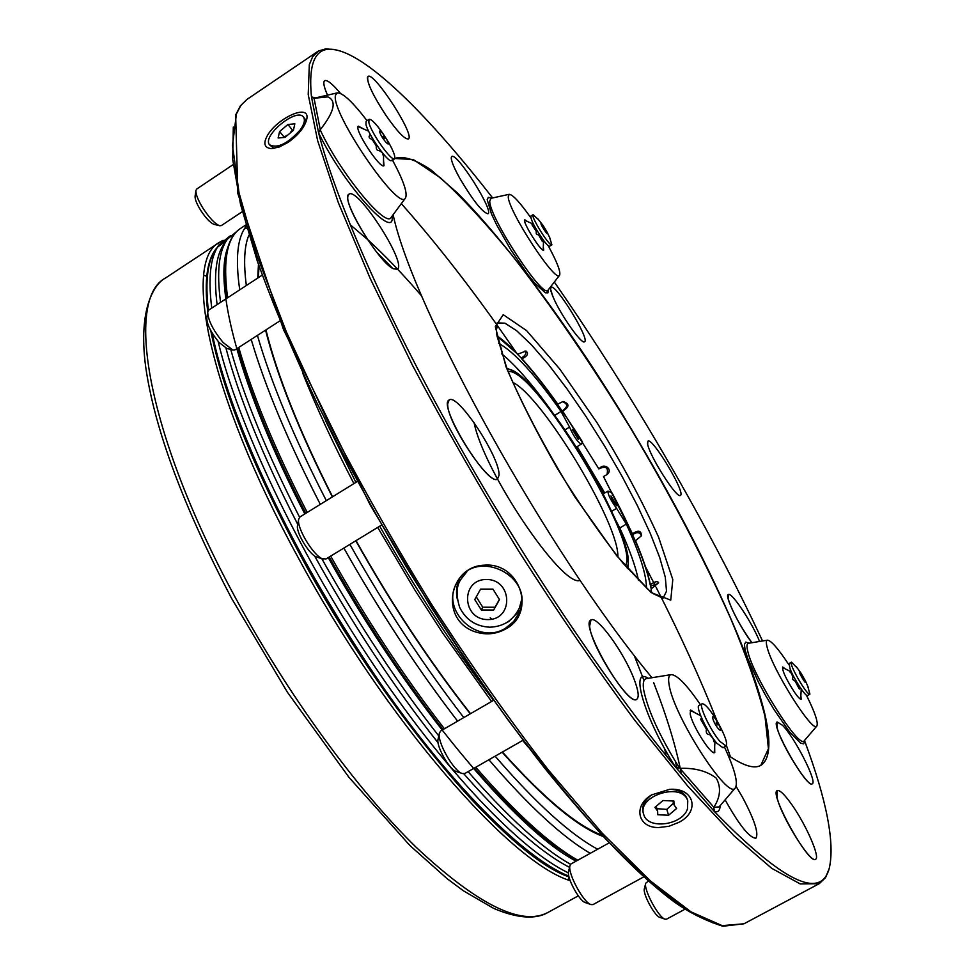 <?xml version="1.0" encoding="UTF-8"?>
<svg xmlns="http://www.w3.org/2000/svg" width="975" height="975" viewBox="0 0 975 975"><rect width="100%" height="100%" fill="white"/><g stroke="black" fill="none" stroke-linecap="round" stroke-linejoin="round"><path stroke-width="1.46" d="M520.016 610.313L508.706 621.55L505.842 623.049M457.507 600.21C455.752 592.873 456.361 585.792 459.347 578.979M288.173 142.338C298.24 135.123 304.407 127.554 306.662 119.645C311.013 102.814 278.448 117.158 267.735 134.928C262.945 143.362 264.188 147.932 271.464 148.614L279.252 147.006L288.173 142.338M305.979 121.912L304.968 118.962M269.709 144.995L273.987 148.432M678.612 822.461C700.294 811.943 694.639 787.532 669.715 789.311L651.605 794.905C632.836 805.74 637.577 828.043 658.698 827.531L668.899 826.288L678.612 822.461M687.241 799.22L687.107 798.818C684.608 792.736 678.783 789.579 669.63 789.323M652.251 794.515C644.572 799.914 641.526 805.898 643.122 812.455L643.622 814.113M576.493 447.038L603.61 493.679M517.408 354.157L521.966 358.788C533.215 371.195 545.147 386.319 557.785 404.138L562.928 401.505C569.729 403.662 569.632 406.855 562.66 411.097L598.869 468.938L562.66 411.097M524.66 362.139C543.307 383.589 562.612 410.231 582.587 442.041L581.258 444.149C577.614 442.114 573.702 436.434 569.546 427.111L565.086 429.817M524.977 350.988C526.695 353.316 525.476 355.631 521.32 357.923L521.601 358.727C532.874 371.17 544.842 386.319 557.505 404.174L557.785 404.138M562.246 401.639C568.047 403.747 568.108 406.807 562.441 410.816L562.38 411.133M599.089 468.756C605.804 465.709 608.473 467.488 607.084 474.106M599.064 468.768L599.576 468.305C604.366 462.479 613.714 469.718 606.669 474.788L603.476 476.519L632.872 534.532C636.797 531.862 639.576 532.106 641.221 535.251M632.543 533.837C638.235 529.827 641.209 530.461 641.465 535.738L635.529 540.698C643 558.236 647.948 572.886 650.386 584.634L650.947 585.914L657.638 583.72M646.486 588.059C646.376 574.604 639.661 553.288 626.34 524.111L616.602 508.353C610.655 500.187 607.791 494.423 608.01 491.059L612.081 492.948C624.305 515.872 634.03 536.75 641.27 555.567M650.52 585.353L651.19 588.9M603.403 493.801L597.955 483.844M646.571 678.588L646.449 678.612C643.561 679.185 642.635 682.951 643.671 689.91C647.827 710.336 659.819 736.466 679.636 768.312L679.831 768.312C695.017 767.812 707.168 771.103 716.284 778.172C721.268 787.312 720.464 797.014 713.846 807.288L719.087 806.922M313.938 98.28L327.868 96.903C336.875 100.9 334.352 111.833 320.288 129.687L320.178 129.833C339.836 172.538 386.197 228.881 391.219 217.303L391.28 217.23M748.995 643.195L745.753 642.098L744.412 644.414L745.107 650.045L747.825 658.661L758.599 682.451L765.911 695.979L773.858 709.312L789.287 731.603L800.548 743.145L803.632 743.84L804.716 741.098C826.739 800.475 834.941 842.778 829.335 867.994C821.011 900.473 782.706 881.668 714.419 811.566L713.773 807.434M679.636 768.312L675.443 766.996C607.571 685.035 523.319 559.955 454.143 436.447C385.015 312.89 335.936 200.423 318.581 132.819L320.178 129.833M313.84 98.304L311.476 96.817C308.027 61.035 316.266 45.411 336.18 49.969C370.147 57.147 430.109 117.609 492.631 197.949M335.51 49.823L325.894 48.811L318.472 51.017L312.658 56.745L309.319 64.606L308.222 94.526L317.631 140.656L338.264 202.495L370.11 278.277L412.23 364.808C444.844 426.502 480.395 488.694 518.858 551.387C558.041 612.641 596.627 668.887 634.64 720.123L687.704 786.045L733.98 835.819L771.798 868.384L800.268 883.947L819.195 883.691L825.557 877.634L829.152 868.652M473.35 631.178C439.603 618.211 449.17 566.463 484.148 565.183C519.858 561.941 536.713 612.507 506.001 628.814C495.678 634.579 484.794 635.371 473.35 631.178M505.708 628.058L513.63 621.526L519.053 612.885C536.384 576.457 475.264 546.366 457.141 582.367C439.628 610.228 477.982 646.218 505.708 628.058M554.324 282.043C631.971 393.851 708.423 525.147 762.535 640.977M393.12 214.744C413.254 309.124 548.986 554.446 651.995 677.71M728.167 755.259C743.328 765.802 754.236 769.165 760.902 765.351C770.652 758.745 771.469 739.659 763.364 708.069C741.341 623.927 667.351 480.443 587.913 360.128C542.332 291.72 495.922 231.636 457.336 192.904L431.011 169.918C415.63 159.559 403.626 155.708 394.985 158.401L392.669 160.424M760.744 765.436L768.434 748.715L764.985 716.259C757.697 688.07 746.119 655.151 730.238 617.48C703.402 557.785 670.471 495.166 631.447 429.622C591.703 364.516 551.704 306.162 511.448 254.56C485.55 222.934 461.833 197.316 440.31 177.706L413.229 159.51L394.851 158.498M589.631 626.047C590.862 646.267 629.618 706.4 636.736 699.307L636.748 699.294C639.356 697.259 638.406 690.398 633.908 678.722C623.793 652.104 596.883 615.115 590.96 619.99L589.631 626.047M755.869 838.207L755.881 838.207C749.483 837.915 739.233 825.13 725.12 799.853C739.233 825.142 749.483 837.927 755.869 838.207L755.881 838.207C758.952 833.503 754.479 819.829 742.487 797.221L736.113 786.423M777.087 797.599C781.097 816.477 810.847 864.167 815.551 859.304L815.563 859.304C820.487 857.732 806.252 825.106 792.114 805.082C784.777 794.662 779.854 789.823 777.307 790.567L777.087 797.599M777.124 727.667C780.817 744.059 808.36 788.08 812.224 783.827C817.708 782.413 794.893 737.661 782.523 725.303L777.172 721.963L777.124 727.667M728.13 598.711C732.322 611.63 740.257 626.303 751.908 642.72C739.55 626.754 724.206 595.323 728.264 594.494L728.13 598.711M647.644 444.076C649.399 455.971 677.138 499.383 680.379 495.373C686.168 493.472 652.348 436.934 647.936 441.139L647.644 444.076M550.607 289.319L553.044 296.875C560.138 314.182 581.88 345.065 584.537 341.762C590.387 339.739 555.482 282.994 551.033 287.308L550.607 289.319M451.23 157.865C451.376 161.46 454.216 168.248 459.737 178.254C473.07 200.655 482.479 212.501 487.963 213.793C494.349 211.453 456.629 151.722 451.754 156.488L451.23 157.865M367.977 76.464L367.404 77.537C367.673 84.35 373.876 96.976 386.003 115.452C397.361 131.662 404.808 139.486 408.33 138.925C415.74 136.012 373.754 70.931 367.977 76.464C366.222 81.254 372.231 94.246 386.003 115.44C397.361 131.662 404.808 139.486 408.33 138.925L408.33 138.925M340.47 93.393C332.463 83.85 327.186 79.609 324.638 80.669L323.932 81.839C323.432 84.167 324.626 88.603 327.503 95.136M347.917 196.146C344.553 206.798 380.396 263.774 393.595 268.82L397.203 269.222C407.879 264.603 357.752 186.53 348.965 194.208L347.917 196.146M447.732 403.735C446.026 420.871 489.913 486.927 497.555 478.932L498.981 475.459C500.906 458.555 457.47 392.584 449.158 400.006L447.732 403.735M788.812 664.633C778.245 648.643 771.128 640.49 767.447 640.161C766.07 640.453 765.972 642.818 767.142 647.242C772.334 669.484 813.247 734.26 816.855 726.046C818.452 722.707 814.966 712.408 806.398 695.163M785.521 669.008L782.62 666.973C782.206 670.849 786.167 679.283 794.515 692.299C797.952 697.198 800.17 699.502 801.17 699.221L800.877 695.699M530.766 217.681C519.907 202.312 512.704 194.525 509.182 194.317L508.268 196.706C507.938 210.624 556.14 284.212 559.577 275.255C560.93 271.988 557.127 262.117 548.169 245.639M527.572 221.593L524.794 219.777C521.588 220.74 541.491 252.683 543.709 250.161L543.294 246.858M367.014 120.668C352.731 102.009 342.847 92.735 337.374 92.857L335.595 95.038C329.672 111.004 399.238 213.001 405.478 198.01C407.806 193.111 403.443 180.412 392.389 159.9M363.175 128.785L358.422 126.153C353.242 128.139 380.201 169.699 384.004 165.64L383.528 160.217M700.44 704.718C686.802 684.791 677.028 674.761 671.129 674.615C668.716 675.102 668.033 678.405 669.082 684.511C673.103 715.162 728.52 801.377 735.345 787.873C738.27 782.693 734.638 769.043 724.425 746.947M695.687 713.152L690.617 710.019L690.19 713.834C691.884 725.193 711.384 755.905 714.748 752.566L714.663 746.618M497.031 336.107L517.725 354.205C509.852 345.954 502.942 339.848 496.994 335.9M603.476 476.519L632.409 534.142M635.529 540.698L635.395 540.991C642.878 558.577 647.839 573.263 650.276 585.049M651.556 592.276L651.142 588.924L651.398 592.154M650.386 584.634C654.834 581.514 657.589 580.893 658.649 582.77L651.142 588.924M517.725 354.205L525.976 351.024C528.864 353.486 527.536 356.07 521.966 358.788M496.214 327.405L497.469 327.173L496.226 329.087M490.23 617.748L491.802 619.222M523.027 740.244L464.892 773.467L462.479 773.565C453.96 771.81 436.605 741.183 439.445 732.956L440.749 730.909L493.679 700.282M462.26 773.492L456.495 771.578C449.633 770.165 435.813 745.765 438.092 739.135L439.396 733.176M590.947 620.003L590.96 619.99C579.016 623.781 627.327 707.582 636.748 699.294L636.748 699.294M612.836 501.089L616.87 505.891L610.972 495.995L612.836 501.089M576.493 434.362L578.297 439.237L572.349 429.414L576.493 434.362M569.546 427.111L561.076 411.462C534.909 374.461 514.081 351.731 498.591 343.273M549.327 407.989C530.997 382.822 515.105 364.747 501.65 353.791M638.491 580.405C635.737 566.792 629.509 549.315 619.795 527.987L615.993 520.784M687.473 808.945C682.305 825.411 647.473 829.883 643.732 814.515C636.553 795.758 682.415 781.511 687.765 800.865L687.473 808.945M657.772 814.734L657.625 811.029L654.932 807.385L663 800.524L673.883 801.048L674.03 804.887L676.662 808.433L668.606 815.246L657.772 814.734M668.606 815.246L666.803 809.396L673.506 803.193M666.803 809.396L656.906 808.665M290.684 132.088L292.463 130.102L293.195 130.431M284.273 137.061L286.833 135.379M285.017 137.402L278.119 137.987L279.593 131.528L287.93 124.483L294.84 123.849L293.414 130.309L285.017 137.402M292.463 130.102L287.93 124.483M284.042 136.988L279.593 131.528M300.397 129.699C287.918 143.618 277.656 148.675 269.6 144.861C261.507 136.11 297.034 107.043 303.505 117.134C305.321 119.901 304.285 124.093 300.397 129.699M643.78 876.878L593.019 904.581L591.106 904.605C583.562 902.972 567.255 872.686 570.009 865.507L571.07 863.911L609.119 842.9M590.935 904.556L585.427 902.618C579.382 901.29 566.378 877.159 568.583 871.358L569.961 865.678M684.901 909.261L666.522 919.169L665.108 919.193C658.734 917.902 643.305 889.176 645.743 883.216L648.412 881.022M664.974 919.145L659.843 917.353C654.737 916.305 642.44 893.417 644.39 888.603L645.718 883.338M242.166 211.77L221.337 225.578L219.728 225.749C215.292 224.14 209.82 218.485 203.324 208.772C198.12 200.411 195.658 194.305 195.938 190.454L196.718 189.028L232.915 164.775M219.582 225.712L214.11 224.372C210.551 223.08 206.176 218.558 200.984 210.807C196.828 204.141 194.866 199.266 195.098 196.17L195.914 190.6M279.874 320.909L235.048 349.83L232.891 350.037L223.178 342.554C213.074 330.269 207.931 320.056 207.724 311.927L208.784 310.038L262.117 275.218M232.696 349.988L226.895 348.477L219.107 342.493C211.051 332.694 206.932 324.541 206.785 318.021L207.699 312.122M381.591 525.05L325.991 558.967L322.055 558.602C312.646 554.726 296.315 527.048 298.716 519.078L300.02 516.896L357.277 481.528M323.237 559.077L316.217 556.92C308.661 553.8 295.644 531.753 297.57 525.342L298.679 519.309M777.307 790.567L777.307 790.567C768.605 792.638 808.897 865.215 815.563 859.304L815.551 859.304M777.172 721.963L777.172 721.963C769.884 723.633 806.812 788.909 812.224 783.827L812.224 783.827M759.549 641.465C753.163 624.597 733.212 593.994 728.812 594.397L728.264 594.494M647.936 441.139L647.534 443.418C648.351 454.155 677.04 499.48 680.379 495.373L680.379 495.373M551.033 287.32L551.033 287.308C550.022 288.088 550.692 291.281 553.044 296.875C560.15 314.182 581.88 345.065 584.537 341.762L584.537 341.762M451.742 156.488L451.754 156.488C450.206 158.413 452.863 165.677 459.737 178.254C473.07 200.655 482.479 212.501 487.975 213.793L487.975 213.793M324.638 80.669L324.638 80.669C322.957 82.058 323.907 86.873 327.515 95.136M348.952 194.208L348.965 194.208C339.422 197.316 378.751 263.067 393.595 268.82L397.215 269.21M449.158 400.006L449.158 400.006C437.007 404.442 488.158 487.817 497.555 478.932L497.555 478.932M499.395 599.454L495.032 607.242L482.747 607.206L476.275 596.846M481.309 609.997L474.776 599.552L480.59 589.107L492.96 589.119L499.492 599.601L493.655 610.033L481.309 609.997L482.747 607.206M495.032 607.242L493.655 610.033M487.793 619.588C513.825 619.942 512.606 579.333 486.452 579.479C460.346 579.296 461.833 619.734 487.793 619.588M519.2 608.4L521.564 600.612M466.355 572.081L461.394 578.504M513.837 839.414C405.466 752.993 239.972 478.493 214.147 342.31M568.839 876.147C521.162 856.915 440.237 774.369 364.102 659.332C288.003 544.379 228.053 412.961 212.123 332.95M208.382 310.391C204.982 280.91 207.577 260.41 216.158 248.918L218.741 245.286M568.413 872.893C520.626 850.2 443.077 769.482 369.854 659.222C296.692 549.035 237.388 422.675 218.108 341.335M211.758 308.1C207.943 277.546 210.405 256.413 219.143 244.713L230.466 235.67M569.558 867.372C540.845 852.589 505.586 821.377 463.795 773.76M438.104 742.804C394.071 687.241 352.913 624.963 314.62 555.969M297.741 524.392C263.152 456.909 239.216 398.166 225.944 348.136M217.096 304.614C213.537 275.133 215.999 254.719 224.469 243.372L227.114 239.667M570.582 864.313C542.356 848.457 508.194 817.562 468.11 771.627M439.347 736.661C397.617 683.353 358.422 624.024 321.774 558.651M299.581 517.237C267.126 453.533 244.164 397.605 230.734 349.477M220.557 302.348C216.548 271.745 218.863 250.66 227.516 239.107L237.62 230.734M576.115 861.132C516.567 830.566 408.635 702.451 328.258 557.59M304.809 513.935C240.179 388.818 213.257 284.993 227.687 247.808M328.88 557.212C364.443 620.405 402.383 677.93 442.699 729.787M474.179 768.154C492.241 788.994 509.303 806.776 525.379 821.498M237.498 348.246C250.807 395.643 273.451 450.742 305.443 513.545M332.572 496.787C299.508 431.389 277.29 375.753 265.943 329.891M258.375 277.668L258.997 266.431M601.88 835.185C576.627 825.557 543.477 797.83 502.43 752.017M470.511 713.688C430.109 662.232 391.95 604.549 356.033 540.65M666.035 755.479L664.67 748.69M644.036 680.574L634.579 656.382M379.665 131.93C381.603 139.035 393.096 150.833 386.393 138.889L383.711 134.733C380.774 130.906 379.433 129.98 379.665 131.93M368.83 122.326C370.78 132.381 391.658 161.923 394.388 158.584C395.631 157.024 393.803 151.832 388.915 143.008L380.981 130.735C374.936 122.631 370.951 118.828 369.025 119.34L368.83 122.326M384.845 138.621L383.138 136.195L384.845 138.621M394.388 158.584L391.523 160.473C388.757 163.824 367.867 134.306 365.942 124.239L366.149 121.253L369.025 119.34M359.129 127.018L357.654 126.896M383.297 165.762L383.504 164.653M369.61 133.148L370.329 135.464L369.098 136.22L369.269 137.694L372.608 140.107L376.24 145.836C376.033 149.212 377.02 150.796 379.19 150.577L382.163 152.551M382.48 152.941L383.175 155.403M718.514 729.007C721.695 731.981 721.5 729.909 717.917 722.828L717.832 722.67C710.324 709.678 711.397 720.293 718.514 729.007M719.916 741.402L726.131 745.997C727.752 743.389 725.083 735.686 718.136 722.889L717.892 722.451C710.458 709.946 705.205 703.718 702.146 703.767C698.319 704.718 710.483 730.568 719.916 741.402M716.198 722.365L717.393 724.888L716.198 722.365M726.131 745.997L722.987 747.752L716.747 743.169C707.302 732.347 695.163 706.485 699.014 705.522L702.146 703.767M691.47 710.982L690.154 710.617M713.993 752.663L714.346 751.335M701.854 718.551L700.537 719.062L706.448 729.288C705.766 732.883 706.838 734.638 709.678 734.589L713.042 738.404L714.017 741.756M691.263 710.872L700.55 715.662M805.277 680.611L801.084 673.25C794.54 665.413 808.238 689.459 805.277 680.611M797.477 668.289L791.481 662.171C788.105 662.939 807.483 696.589 809.908 694.163L807.653 685.937M802.011 676.394L803.181 678.173L802.011 676.394M809.908 694.163L807.495 695.516C805.935 697.271 793.955 678.99 790.128 668.996L789.068 663.524L791.481 662.171M791.456 672.055L789.543 671.58L791.468 673.457L792.87 676.979L792.517 679.343L795.064 681.135L799.342 689.045L799.951 688.265L801.267 689.106L800.633 698.917M543.221 225.664L542.6 224.859C536.274 217.913 550.351 240.545 546.902 231.782L543.221 225.664M538.651 219.85L533.106 214.658C530.01 215.56 549.754 247.272 551.874 244.822L549.644 237.534M544.464 229.235L543.623 227.626L544.464 229.235M551.874 244.822L549.62 246.248C548.754 246.553 546.658 244.506 543.343 240.106C534.897 227.906 530.741 219.899 530.851 216.097L533.106 214.658M533.508 224.262L531.96 224.798L536.213 231.148L536.311 233.89L538.688 235.121L542.429 241.593L543.489 240.301M765.57 724.059L766.679 723.097M679.831 768.312L713.846 807.288M314.035 98.256L320.288 129.687M648.217 678.32C629.228 665.937 644.56 718.612 675.443 766.996L714.419 811.566C718.063 812.516 719.977 810.554 720.172 805.655M315.327 97.963L311.476 96.817L318.581 132.819C343.115 184.068 395.57 242.239 392.121 216.084M509.182 194.317L490.937 198.315L489.767 201.057C488.902 216.998 543.977 300.69 548.145 290.026L548.096 290.087M548.462 289.612L547.926 292.841L545.317 292.805L534.592 282.969L527.17 273.743L510.851 249.856L496.494 224.616L491.424 213.817L487.207 199.692L488.317 197.291L491.449 198.205M767.447 640.161L748.398 643.293C746.753 643.634 746.545 646.328 747.788 651.361C753.188 676.735 799.902 750.47 804.29 740.707L804.253 740.744M743.974 923.788L722.889 926.25C704.255 920.29 687.229 911.576 671.799 900.108C636.175 873.076 593.653 828.908 544.221 767.593C519.553 735.942 494.581 701.829 469.28 665.267L431.803 608.242L370.207 504.977L283.53 329.684L237.815 193.477L235.645 114.928L240.435 105.8L246.992 99.401L240.935 105.312L236.425 113.917L232.489 145.47L239.07 192.952L257.01 255.791L286.443 332.085L326.588 418.628C358.154 480.053 392.998 541.734 431.145 603.659C470.218 664.036 509.108 719.233 547.792 769.263L602.343 833.32L650.691 881.181L690.983 911.857L722.195 925.641L743.974 923.788L819.195 883.691M233.305 127.042L232.696 159.461L240.508 204.275L257.242 260.886C272.793 304.054 292.732 351.487 317.07 403.187C343.663 456.507 373.181 510.693 405.649 565.756C439.177 620.161 473.314 671.568 508.06 719.977C542.417 765.631 575.043 805.411 605.95 839.317L648.217 880.547L684.194 908.383L713.152 922.984M730.446 756.844L726.46 745.68M717.161 721.195C700.269 678.515 679.941 633.921 656.151 587.389M655.578 586.255L645.535 566.877M604.756 492.997L577.188 446.611M517.311 354.047L496.117 323.737M496.031 323.615C464.161 278.923 432.595 238.924 401.322 203.641M495.312 326.674L506.013 366.697C522.758 406.087 545.622 449.341 574.58 496.446L616.834 555.896L651.215 592.605L670.739 600.149L672.799 579.577L658.564 537.14C642.074 500.797 621.502 462.564 596.858 422.467L559.833 369.135L526.573 330.586L503.246 314.706L495.312 326.674M663.073 598.236L666.51 591.167L665.303 577.285L659.734 557.59L650.24 533.301L637.418 505.684L621.916 476.092L604.488 445.88L585.902 416.349L566.975 388.842L548.535 364.601L531.485 344.87L516.677 330.744L504.952 323.188L497.165 322.871L496.226 329.245L497.018 336.022L507.037 368.818C519.59 398.714 536.433 432.035 557.566 468.792C579.979 505.062 601.733 536.469 622.854 563.002L647.948 589.327L654.054 594.116L663.073 598.236M474.082 422.602C483.356 470.754 561.795 587.133 579.808 580.491M617.857 556.908C619.491 524.136 542.283 396.069 512.533 382.224M625.182 565.756C642.001 545.525 533.873 366.186 508.133 371.609M626.84 567.682C642.354 545.171 534.349 366.027 507.207 369.245M626.34 524.111L619.795 527.987M561.076 411.462L554.812 415.289M616.602 508.353L611.739 511.253M466.915 571.691L461.029 579.15C456.312 585.731 455.861 595.152 459.676 607.401C465.879 619.844 475.922 626.45 489.816 627.205C503.563 626.669 513.423 620.234 519.407 607.925L521.564 599.93M234.512 596.066C287.089 693.956 356.618 789.25 416.398 847.519C477.884 904.946 521.771 926.579 548.06 912.405C540.174 917.061 524.392 921.485 493.533 908.322L463.503 890.858L447.05 878.621L409.914 845.52L348.94 777.294L287.503 692.36L231.684 598.54C183.397 506.452 154.745 429.341 145.726 367.222C137.633 307.235 155.427 282.848 165.579 277.973C124.812 298.862 146.226 432.973 234.512 596.066M568.242 879.925L568.815 876.818M206.749 276.23L203.726 275.279M165.579 277.973L219.607 242.263C182.374 260.752 208.187 393.157 297.96 557.2C385.43 720.208 510.437 862.777 570.18 880.669M210.746 330.562C222.653 390.792 252.647 465.928 300.751 555.982C386.624 715.857 509.06 856.72 569.01 876.891M226.31 240.801L217.632 247.041M216.889 247.882C207.127 259.07 204.067 280.398 207.736 311.866M246.663 228.138L244.347 228.967M330.671 556.116C366.222 619.235 404.138 676.796 444.405 728.8M475.763 767.252C515.702 813.235 549.705 844.228 577.748 860.218M226.566 298.423C221.654 261.251 226.395 237.863 240.764 228.284C227.065 236.986 222.678 260.13 227.614 297.741M238.741 347.441C252.464 394.997 275.291 449.999 307.198 512.46M343.87 548.072C379.531 611.276 417.446 668.96 457.616 721.147M488.889 759.744C528.682 805.935 562.465 837.135 590.228 853.332M246.151 226.346C237.364 237.437 235.219 258.607 239.728 289.831M251.197 339.41C265.2 386.88 288.234 441.858 320.3 504.367M349.891 544.391C385.625 607.742 423.589 665.474 463.783 717.588M495.129 756.186C535.945 803.351 570.119 834.368 597.663 849.225M248.796 235.328C244.225 246.468 243.421 263.201 246.358 285.504M257.412 335.4C271.087 382.602 294.048 437.678 326.32 500.65M355.802 540.784C391.706 604.658 429.853 662.342 470.255 713.834M502.125 752.188C543.904 798.878 577.529 826.958 603.025 836.416M258.436 264.847L257.741 278.07M265.566 330.135C277.058 376.082 299.313 431.681 332.341 496.933M677.016 768.885L675.492 761.731M392.547 268.235L377.093 252.72M325.504 420.566L355.899 482.381M379.714 526.195C415.655 589.631 453.607 647.68 493.533 700.367M681.391 774.126C676.284 747.557 667.034 717.039 653.64 682.598M421.151 295.413C402.48 273.67 384.577 254.987 367.453 239.387L350.11 224.616M246.992 99.401L317.558 51.59M457.75 581.344L457.141 582.367M336.18 49.969L333.535 49.372M829.335 867.994L828.628 870.602M816.855 726.046L804.29 740.707M559.577 275.255L548.145 290.026M337.374 92.857L314.242 98.207M405.478 198.01L391.219 217.303M671.129 674.615L646.449 678.612M735.345 787.873L719.014 807.02M627.644 568.608C628.692 565.378 628.461 560.028 626.962 552.533L620.843 532.789C614.433 516.835 606.206 499.432 596.164 480.553C579.65 451.108 562.417 424.856 544.477 401.798C533.227 388.282 523.38 378.3 514.934 371.828L506.756 368.099M581.258 444.149L576.42 447.074M608.01 491.059L603.257 493.898M687.765 800.865L687.107 798.818M656.321 806.739L657.625 811.029M672.908 801.279L673.957 804.643M303.505 117.134L305.09 119.108M548.06 912.405L578.297 895.842M223.092 240.313L219.607 242.263M305.772 513.337C273.865 450.828 251.123 395.789 237.522 348.233M576.786 860.754L551.35 843.631L539.382 833.942C524.648 821.62 497.969 795.49 474.398 768.032M442.991 729.617C402.687 677.674 364.772 620.137 329.221 557.005M240.764 228.284L245.761 224.993M528.194 747.021L522.649 740.464M491.571 701.5L442.565 632.836L415.045 590.314L377.703 527.426M353.913 483.6C333.389 444.161 316.266 407.209 302.555 372.755M383.711 134.733L380.981 130.735M386.393 138.889L388.915 143.008M368.623 131.174L358.934 126.933M383.553 154.245L383.504 164.86M715.041 741.049L714.334 751.579M801.084 673.25L796.343 666.729M805.167 680.331L808.421 687.692M791.371 671.897L782.608 667.582M542.6 224.859L537.615 218.534M546.902 231.782L550.375 239.058M533.459 224.177L524.769 220.362M543.55 240.374L543.185 249.929"/></g></svg>
